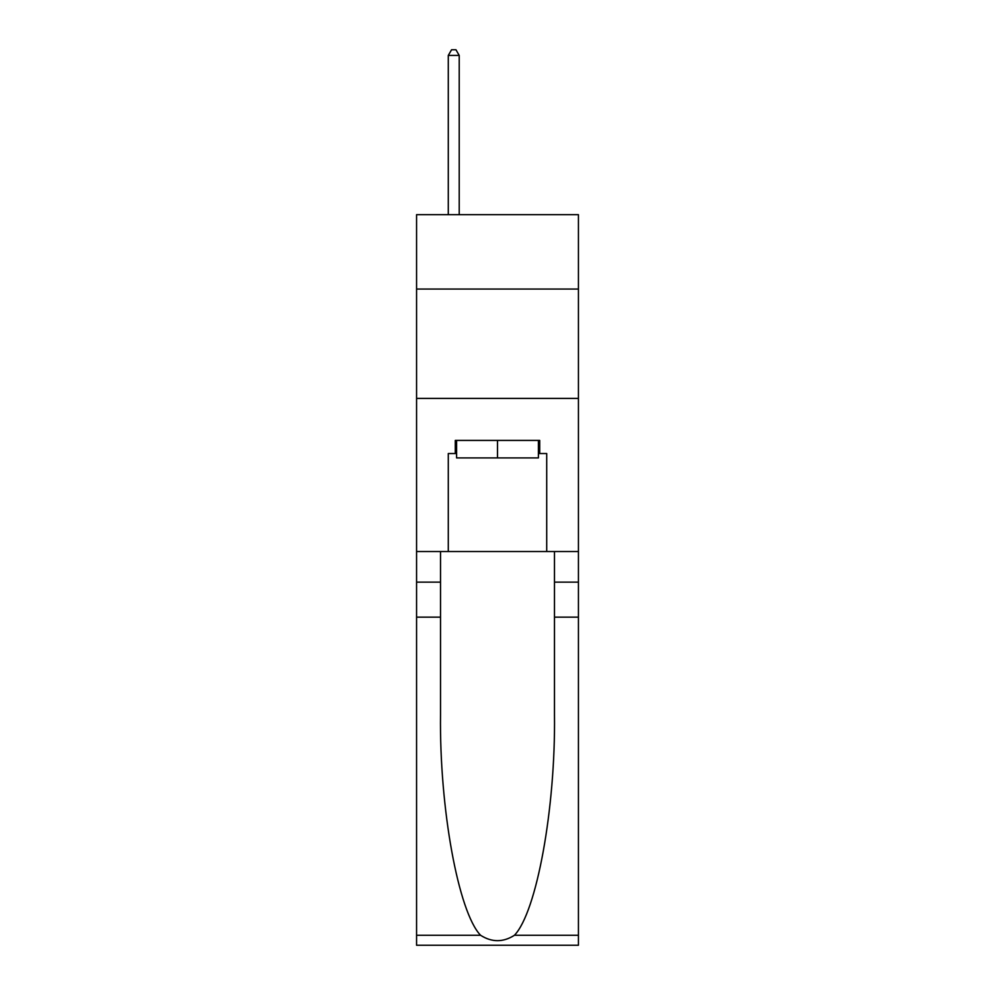 <?xml version="1.0" encoding="UTF-8"?>
<svg xmlns="http://www.w3.org/2000/svg" width="995" height="995" viewBox="0 0 995 995"><rect width="100%" height="100%" fill="white"/><g stroke="black" fill="none" stroke-linecap="round" stroke-linejoin="round"><path stroke-width="1.49" d="M578.431 289.048L578.431 214.671L416.569 214.671L416.569 289.048L578.431 289.048L578.431 551.529L546.715 551.529L546.715 453.533L539.713 453.533L539.713 440.412L455.287 440.412L455.287 453.533L456.593 453.533M416.569 617.149L440.524 617.149L440.524 714.696C439.355 807.928 458.272 912.079 480.573 935.275C491.853 942.464 503.134 942.464 514.427 935.275L578.431 935.275L578.431 945.25L416.569 945.25L416.569 289.048M538.407 440.412L538.407 457.911L456.593 457.911L456.593 440.412M497.5 440.412L497.5 457.911M514.427 935.275C536.728 912.079 555.645 807.928 554.476 714.696L554.476 551.529M554.476 617.149L578.431 617.149L578.431 551.529M440.524 551.529L440.524 617.149M578.431 935.275L578.431 617.149M416.569 551.529L448.285 551.529L448.285 453.533L455.287 453.533M416.569 398.41L578.431 398.41M448.285 551.529L546.715 551.529M538.407 453.533L539.713 453.533M459.217 214.671L459.217 55.434L448.285 55.434L448.285 214.671M448.285 55.434L451.568 49.75L455.946 49.75L459.217 55.434M554.476 582.15L578.431 582.15M440.524 582.15L416.569 582.15M416.569 935.275L480.573 935.275"/></g></svg>
